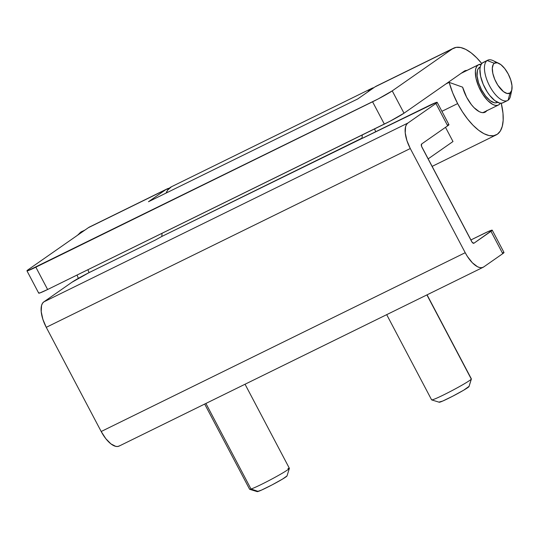 <?xml version="1.0" encoding="UTF-8"?>
<svg xmlns="http://www.w3.org/2000/svg" width="539" height="539" viewBox="0 0 539 539"><rect width="100%" height="100%" fill="white"/><g stroke="black" fill="none" stroke-linecap="round" stroke-linejoin="round"><path stroke-width="0.81" d="M487.728 60.206L483.173 62.443A22.476 9.689 63.8 0 0 482.621 62.767L487.168 60.53A22.476 9.689 -116.2 0 1 487.728 60.206A22.476 9.689 -116.2 0 1 496.278 62.679M510.81 92.27A22.476 9.689 -116.2 0 1 508.095 100.22A22.476 9.689 63.8 0 0 510.494 96.057L511.828 89.898A16.857 7.263 -116.2 0 1 510.029 93.025L508.095 100.22L510.029 93.025L511.733 90.282L511.983 85.694L510.743 79.961L508.196 73.944L504.74 68.568L500.886 64.646L497.234 62.787L494.337 63.258A16.857 7.263 -116.2 0 1 498.77 63.319A16.857 7.263 -116.2 0 1 508.708 74.941A16.857 7.263 -116.2 0 1 511.828 89.898M498.77 63.319L493.084 60.617A22.476 9.689 63.8 0 0 487.168 60.53L494.337 63.258L493.313 64.363L492.316 68.103L492.821 73.365L494.755 79.354L497.814 85.162L503.48 91.637L507.132 93.496L510.029 93.025A16.857 7.263 -116.2 0 1 496.17 82.339A16.857 7.263 -116.2 0 1 494.337 63.258L487.168 60.53A22.476 9.689 63.8 0 0 489.614 85.977A22.476 9.689 63.8 0 0 508.095 100.22A22.476 9.689 -116.2 0 1 507.543 100.55A22.476 9.689 -116.2 0 1 489.271 85.317A22.476 9.689 -116.2 0 1 487.168 60.53L482.621 62.767L481.26 64.242L480.35 66.418L479.926 69.221L480.599 76.242L483.173 84.232L487.256 91.974L489.675 95.376L494.809 100.604L499.68 103.09L501.782 103.165L503.547 102.457M497.686 102.208L496.143 102.834L494.303 102.767L490.045 100.591L485.551 96.016L481.516 89.743L478.544 82.73L477.096 76.033L477.392 70.676L478.187 68.77L479.865 67.193A19.667 8.476 63.8 0 0 479.38 67.483L480.195 67.085L479.38 67.483A19.667 8.476 63.8 0 0 481.212 89.171A19.667 8.476 63.8 0 0 497.201 102.498L497.544 102.329M461.141 73.317L478.073 65.003A22.476 9.689 -116.2 0 1 478.625 64.673A22.476 9.689 -116.2 0 1 481.246 64.262L478.073 65.003L461.141 73.317M500.374 103.198A22.476 9.689 -116.2 0 1 498.993 104.694A22.476 9.689 -116.2 0 1 498.44 105.017A22.476 9.689 -116.2 0 1 480.168 89.784A22.476 9.689 -116.2 0 1 478.073 65.003L476.705 66.479L475.796 68.655L475.378 71.458L476.052 78.478L478.625 86.469L482.708 94.21L487.674 100.53L492.774 104.458L495.132 105.321L497.227 105.401L498.993 104.694L500.374 103.198M78.835 234.337A8.429 7.586 55.1 0 1 81.086 231.945A8.429 7.586 55.1 0 1 83.74 230.914A8.429 7.586 -124.9 0 0 81.086 231.945M484.386 62.059L482.621 62.767A22.476 9.689 63.8 0 0 484.723 87.547A22.476 9.689 63.8 0 0 502.988 102.781L507.543 100.55M166.908 188.987L89.555 226.98A48.321 20.832 63.8 0 0 88.362 227.687L165.716 189.694A48.321 20.832 -116.2 0 1 166.908 188.987A48.321 20.832 -116.2 0 1 169.347 188.192M486.744 110.764A23.036 9.931 -116.2 0 1 485.039 112.227A23.036 9.931 -116.2 0 1 466.659 97.29A23.036 9.931 -116.2 0 1 462.617 87.17L466.659 97.29L471.389 104.64L474.003 107.625L479.232 111.654L481.644 112.543L483.8 112.624L485.605 111.89L487.007 110.38M457.638 103.589L441.913 111.317L457.638 103.589A48.321 20.832 -116.2 0 1 449.155 82.366L445.874 83.976L449.155 82.366L462.617 87.17L449.155 82.366L452.753 93.018L457.638 103.589A48.321 20.832 -116.2 0 0 496.183 134.918A48.321 20.832 -116.2 0 0 501.25 103.225L502.981 113.21L503.163 120.338L502.26 126.362L500.307 131.051L497.376 134.218L493.583 135.747L489.068 135.579L484.009 133.712L478.598 130.236L473.04 125.264L467.562 119.004L462.361 111.681L457.638 103.589M453.582 48.18L376.222 86.179A48.321 20.832 63.8 0 0 375.029 86.88L452.389 48.887A48.321 20.832 -116.2 0 1 453.582 48.18A48.321 20.832 -116.2 0 1 481.765 63.548L476.719 57.841L471.167 52.869L465.757 49.386L460.697 47.526L456.183 47.358L452.389 48.887L375.029 86.88L357.788 98.92L148.474 201.727L165.716 189.694L88.362 227.687L28.21 269.682L26.95 270.78L27.961 270.686L378.25 98.9L392.237 90.882L452.389 48.887L392.237 90.882A16.857 1.011 152.2 0 1 372.57 101.783L35.85 267.176L47.621 289.504L39.731 293.014L38.943 293.209L39.071 292.697M464.16 71.209L404.007 113.203L390.02 121.228L47.621 289.504L384.341 124.111L372.57 101.783L384.341 124.111A16.857 1.011 -27.8 0 0 404.007 113.203L392.237 90.882L404.007 113.203L464.16 71.209A23.036 9.931 -116.2 0 1 464.726 70.879A23.036 9.931 -116.2 0 1 466.929 70.42L464.16 71.209M374.578 128.902A48.321 20.832 63.8 0 0 375.717 131.806L374.578 128.902M87.911 269.709A48.321 20.832 63.8 0 0 89.056 272.633L87.911 269.709M26.957 270.841L38.727 293.162A16.857 1.011 -27.8 0 0 47.621 289.504L35.85 267.176A16.857 1.011 152.2 0 1 26.957 270.841A16.857 1.011 152.2 0 1 28.21 269.682L88.362 227.687L90.848 226.468M377.516 85.661L375.029 86.88L357.788 98.92L148.474 201.727L165.716 189.694L169.515 188.165M371.674 88.409A48.321 20.832 -116.2 0 1 373.931 87.648L369.949 89.521L367.76 91.96A48.321 20.832 -116.2 0 1 371.674 88.409L171.463 186.75A48.321 20.832 63.8 0 0 166.12 193.063L167.744 190.018L171.496 186.737M492.235 230.173L504.005 252.501A16.857 1.011 -27.8 0 1 502.746 253.66L490.975 231.332L473.929 243.23A2.81 1.213 -116.2 0 1 473.862 243.271A2.81 1.213 -116.2 0 1 471.625 241.452L421.922 147.187A2.81 1.213 -116.2 0 1 421.619 144.007L447.687 125.809L435.916 103.488L407.841 123.081L406.48 124.556L405.571 126.739L405.234 132.857L406.891 140.511L410.287 148.528L465.218 252.71L101.191 431.51L46.26 327.328L101.191 431.51A22.476 9.689 63.8 0 0 119.119 446.083L483.146 267.283A22.476 9.689 -116.2 0 0 483.699 266.953L502.746 253.66L490.975 231.332A16.857 1.011 152.2 0 0 492.235 230.173A16.857 1.011 152.2 0 0 483.342 233.838L470.843 239.976L488.105 231.595L492.235 230.234L473.929 243.23L472.198 242.348L421.498 146.19L421.619 144.007L447.687 125.809A16.857 1.011 -27.8 0 0 448.947 124.657L437.169 102.329A16.857 1.011 152.2 0 0 428.276 105.994L161.815 236.459L362.026 138.119L362.269 134.952L362.026 138.119L361.608 138.483L362.983 138.031L436.166 102.484L437.176 102.39L435.916 103.488L407.841 123.081L43.821 301.887L42.453 303.356L41.55 305.539L41.213 311.657L42.871 319.31L46.26 327.328L410.287 148.528L465.218 252.71L467.407 256.476L472.38 262.789L477.48 266.724L479.831 267.587L481.933 267.667L483.699 266.953L502.746 253.66L504.005 252.562L503.002 252.65M437.169 102.329A16.857 1.011 152.2 0 1 435.916 103.488L447.687 125.809L448.947 124.718L447.936 124.805M161.815 236.459L162.057 233.293L161.815 236.459L155.259 240.091L161.815 236.459M71.889 282.288L88.78 272.774L155.259 240.091L91.556 271.38A16.857 1.011 152.2 0 0 71.889 282.288L43.821 301.887L71.889 282.288M483.146 267.283A22.476 9.689 -116.2 0 1 465.218 252.71L101.191 431.51L105.806 438.679L110.94 443.9L115.811 446.386L117.906 446.467L119.671 445.753M46.26 327.328L410.287 148.528A22.476 9.689 -116.2 0 1 407.841 123.081L43.821 301.887A22.476 9.689 63.8 0 0 46.26 327.328M452.989 141.528L428.101 158.904L452.989 141.528L445.504 127.332L452.989 141.528M204.685 404.055L249.611 489.257A22.476 1.347 -27.8 0 0 251.019 489.035A22.476 1.347 152.2 0 1 249.678 489.311L257.251 491.635A16.857 1.011 -27.8 0 0 258.255 491.427L251.019 489.035L205.905 403.455L251.019 489.035A22.476 1.347 -27.8 0 0 273.556 478.127A22.476 1.347 -27.8 0 0 289.369 468.297L245.043 384.233M257.184 491.555L261.428 490.133L271.925 484.972L282.524 479.083L287.017 475.924A16.857 1.011 -27.8 0 1 274.715 483.49A16.857 1.011 -27.8 0 1 258.255 491.427L251.019 489.035A22.476 1.347 152.2 0 0 272.97 478.443A22.476 1.347 152.2 0 0 289.369 468.384L287.017 475.944M287.954 468.519A22.476 1.347 152.2 0 1 289.369 468.384M431.692 399.911L439.258 402.235A16.857 1.011 -27.8 0 0 454.114 395.478A16.857 1.011 -27.8 0 0 468.97 386.645L471.308 379.119A22.476 1.347 152.2 0 1 451.5 390.896A22.476 1.347 152.2 0 1 431.692 399.911A22.476 1.347 152.2 0 1 431.692 399.635M386.699 314.655L431.618 399.857A22.476 1.347 -27.8 0 0 450.9 391.206A22.476 1.347 -27.8 0 0 471.308 379.119L426.901 294.907L471.308 379.119A22.476 1.347 -27.8 0 0 471.382 378.897L427.056 294.833M439.258 402.027L442.647 401.083L452.747 396.185L463.655 390.209L468.95 386.429M471.382 378.984A22.476 1.347 152.2 0 1 471.308 379.119L468.97 386.645A16.857 1.011 -27.8 0 0 469.024 386.544L471.382 378.984M461.404 73.136L478.592 64.693M85.054 229.998L80.897 232.066L77.454 235.3M78.33 278.367L77.057 275.038M482.836 112.685L498.44 105.017M432.062 166.416L496.183 134.918"/></g></svg>
